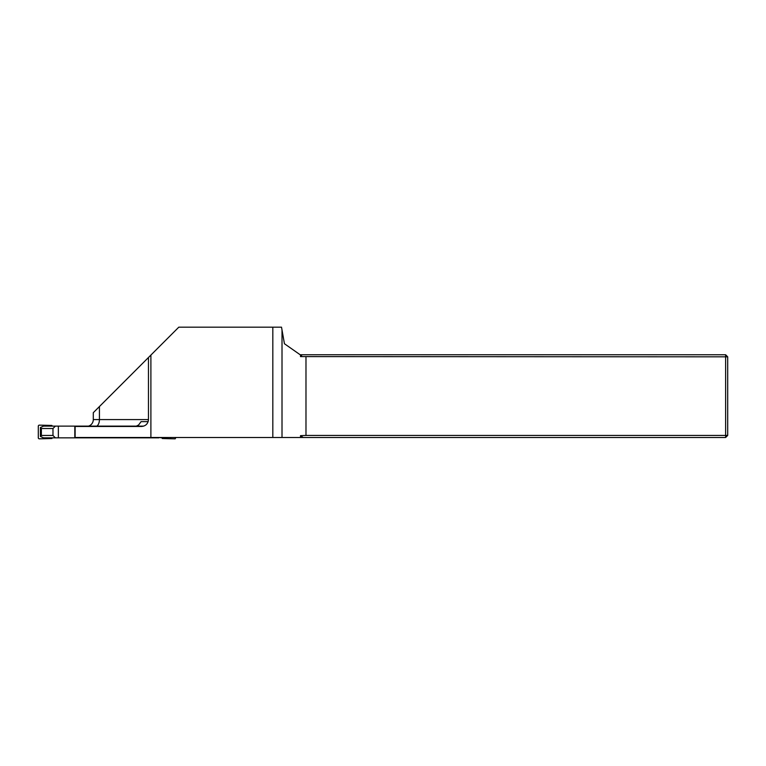 <?xml version="1.0" encoding="UTF-8"?>
<svg xmlns="http://www.w3.org/2000/svg" width="766" height="766" viewBox="0 0 766 766"><rect width="100%" height="100%" fill="white"/><g stroke="black" fill="none" stroke-linecap="round" stroke-linejoin="round"><path stroke-width="1.15" d="M88.55 426.126A6.894 6.894 0 0 0 93.299 419.577L148.46 419.577C148.049 423.751 145.751 426.049 141.566 426.47L74.819 426.47L74.819 437.501L272.82 437.501L272.82 327.168L178.804 327.168L150.892 355.079L150.892 437.501M303.125 437.501L300.492 435.663L305.979 435.433L725.632 435.433L725.632 437.501L272.82 437.501M300.492 354.984L300.492 356.592L301.641 355.788L284.435 343.733L281.515 327.168L272.82 327.168M93.299 419.577L93.299 412.683L150.892 355.079M300.167 354.754L725.632 354.754L727.7 356.822L727.7 435.433L725.632 435.433L725.632 356.822L300.492 356.592M305.979 435.433L305.979 356.822M300.492 435.663L300.492 437.501M725.632 354.754L725.632 356.822L727.7 356.822M727.7 435.433L725.632 437.501M148.46 419.577L148.46 357.511M136.338 426.126L138.627 424.977L141.078 421.645L148.144 421.645M75.116 426.47L75.116 437.501M170.732 437.501L170.732 438.746L162.248 438.516L162.248 437.846L158.801 437.501M51.925 437.846L43.451 437.846L43.451 438.746L51.925 438.516L51.925 437.846L158.801 437.846M43.451 425.226L43.451 426.126L51.925 426.126L51.925 425.456L43.451 425.226L38.989 425.14L38.3 425.839L38.3 438.133L38.989 438.832L43.451 438.746M52.978 428.51L41.374 428.51L41.374 435.461L52.978 435.461L52.978 428.51L55.372 426.126L58.36 426.126L58.36 437.846M52.978 435.461L55.372 437.846M58.36 426.126L143.721 426.126M175.874 437.501L175.184 438.832L170.732 438.746M43.451 437.846L40.407 436.438L40.407 427.533L43.451 426.126M51.925 426.126L55.372 426.126M41.374 435.461L40.407 436.438M41.374 428.51L40.407 427.533M96.794 426.126A6.894 3.83 90 0 0 99.427 419.577L99.427 406.545M282.012 330.031L282.012 437.501"/></g></svg>
